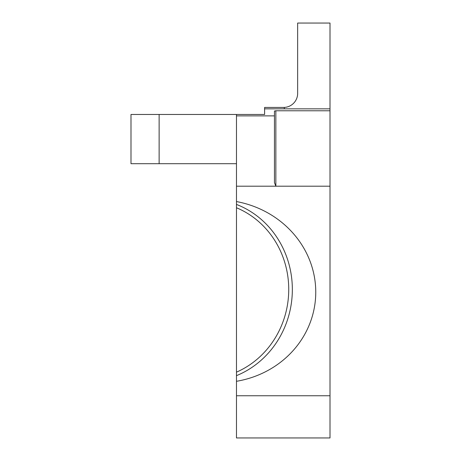 <?xml version="1.0" encoding="UTF-8"?>
<svg xmlns="http://www.w3.org/2000/svg" width="461" height="461" viewBox="0 0 461 461"><rect width="100%" height="100%" fill="white"/><g stroke="black" fill="none" stroke-linecap="round" stroke-linejoin="round"><path stroke-width="0.69" d="M330.007 110.778L275.857 110.778L275.857 186.198L330.007 186.198L330.007 108.842L264.608 108.842L264.608 114.466L130.993 114.466L130.993 163.695L236.476 163.695M330.007 186.198L330.007 395.757L236.476 395.757L236.476 381.299A97.317 91.416 -175.6 0 0 315.756 292.141A97.317 91.416 -175.6 0 0 236.476 201.561L236.476 114.466M236.476 395.757L236.476 437.95L330.007 437.95L330.007 395.757M330.007 108.842L330.007 23.05L297.656 23.05L297.656 93.37A14.066 14.066 0 0 1 284.299 107.419L284.299 108.842M264.608 108.842L264.608 107.436L283.596 107.436A14.066 14.066 0 0 0 284.299 107.419M275.857 110.778L274.451 111.038L274.451 115.872L236.476 115.872M236.476 186.198L275.857 186.198L274.451 182.637L274.451 115.872M236.476 201.561L236.476 381.299M159.126 163.695L159.126 114.466M236.476 204.43A91.416 85.879 -85.6 0 1 292.343 289.479A91.416 85.879 -85.6 0 1 236.476 375.657M236.476 207.755A88.604 83.234 -85.6 0 1 288.736 289.427A88.604 83.234 -85.6 0 1 236.476 372.16"/></g></svg>

